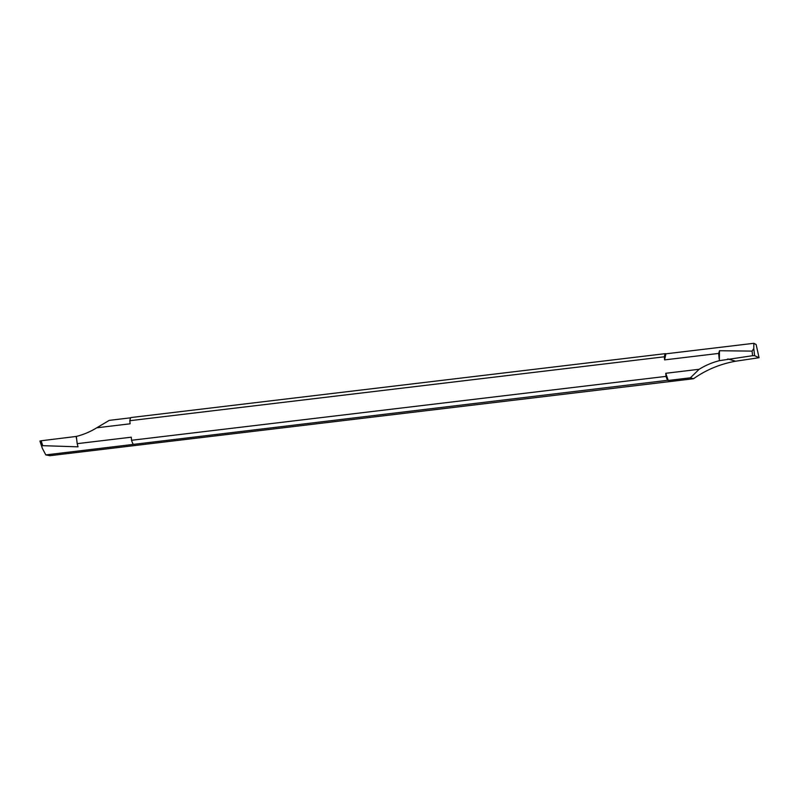 <?xml version="1.0" encoding="UTF-8"?>
<svg xmlns="http://www.w3.org/2000/svg" width="799" height="799" viewBox="0 0 799 799"><rect width="100%" height="100%" fill="white"/><g stroke="black" fill="none" stroke-linecap="round" stroke-linejoin="round"><path stroke-width="1.2" d="M759.05 357.722L754.616 355.645L752.608 355.695L752.069 351.111L753.777 348.604L753.847 343.3L756.144 344.529L759.05 357.722L735.619 361.218C720.139 364.004 706.096 369.847 693.512 378.736L690.396 377.817L668.244 380.474L665.767 373.283L666.036 376.379A14.961 4.075 83.2 0 0 667.674 380.304L668.244 380.474M42.217 448.029L39.95 441.038L41.149 440.768L42.727 445.662C41.748 445.852 41.668 446.831 42.487 448.599L45.803 454.901L667.674 380.304M45.803 454.901L49.838 455.7L693.512 378.736M666.036 376.379L131.535 440.289L131.266 437.193L77.193 443.655L78.032 446.841L42.727 445.662M133.173 444.214A14.961 4.075 -96.8 0 1 131.535 440.289M665.347 353.647A14.961 4.075 83.2 0 0 664.329 356.793L664.598 359.89L665.907 353.817L665.347 353.647L130.846 417.557A14.961 4.075 -96.8 0 0 129.828 420.703L664.329 356.793M77.193 443.655L76.324 436.434A74.796 71.481 -73.6 0 0 96.739 427.795L130.097 423.8L129.828 420.703M42.097 447.68L42.487 448.599M41.149 440.768L76.324 436.434M96.739 427.795L109.253 420.374L130.696 417.807M753.847 343.3L665.907 353.817M752.608 355.695L719.539 360.649A74.796 71.481 -73.6 0 0 699.125 369.288L665.767 373.283M719.31 360.579L719.49 350.731L718.671 353.428L719.12 358.541M718.671 353.428L664.598 359.89M76.514 438.631L76.095 436.364M752.069 351.111L719.49 350.731M754.616 355.645L753.777 348.604M699.125 369.288L690.396 377.817M735.619 361.218L727.839 358.931"/></g></svg>
